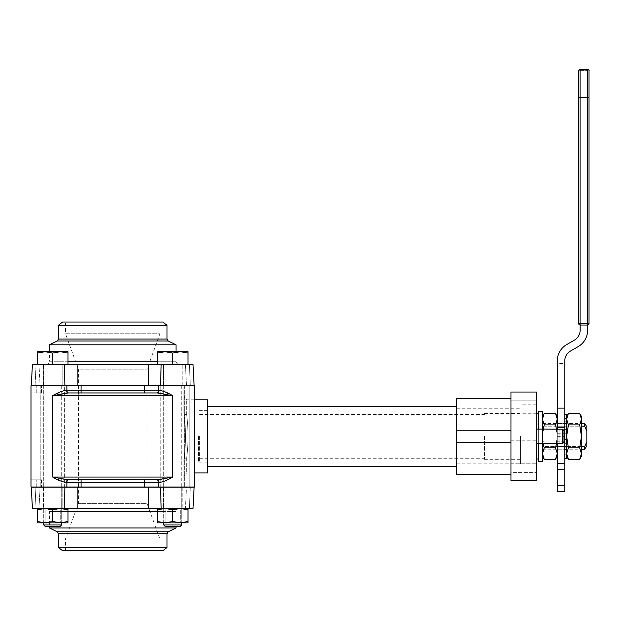 <?xml version="1.0" encoding="UTF-8"?>
<svg xmlns="http://www.w3.org/2000/svg" width="620" height="620" viewBox="0 0 620 620"><rect width="100%" height="100%" fill="white"/><g stroke="black" fill="none" stroke-linecap="round" stroke-linejoin="round"><path stroke-width="0.46" stroke-dasharray="3.1 2.33" d="M112.716 385.764L147.002 385.764L112.716 385.764M112.716 487.002L147.002 487.002L112.716 487.002M160.812 385.764L184.628 385.764L160.812 385.764L160.812 487.002L184.628 487.002L160.812 487.002L184.628 487.002L160.812 487.002L160.812 385.764L184.628 385.764L160.812 385.764M52.715 385.764L64.627 385.764L52.715 385.764M52.715 487.002L64.627 487.002L52.715 487.002M64.627 385.764L40.804 385.764L64.627 385.764L64.627 487.002L40.804 487.002L64.627 487.002L64.627 385.764M198.501 436.379L198.501 462.101L198.501 436.379M207.646 436.379L207.646 466.442L207.646 436.379M183.923 413.083A2.744 1.628 180 0 0 186.667 414.71A2.744 1.628 180 0 1 183.923 413.083L183.923 397.064L183.923 413.083C185.992 428.637 185.992 444.176 183.923 459.683A2.744 1.628 180 0 1 186.667 458.056C188.472 443.625 188.472 429.18 186.667 414.71C188.472 429.18 188.472 443.625 186.667 458.056A2.744 1.628 180 0 0 183.923 459.683C185.992 444.176 185.992 428.637 183.923 413.083L183.923 385.764L194.432 385.764L183.923 385.764L183.923 413.083L185.496 438.797L183.923 459.683L183.923 487.002L183.923 459.683L185.504 438.332L183.923 413.083M189.178 487.002L183.923 487.002L194.432 487.002L189.178 487.002L189.178 385.764L189.178 487.002M207.646 399.807L207.646 472.959M156.767 392.956L144.39 392.956L156.767 392.956A2.744 1.79 90 0 0 158.55 390.213L159.014 390.213A2.744 1.728 90 0 1 157.286 392.956L159.363 393.057M81.049 392.956L144.39 392.956L68.673 392.956L81.049 392.956L81.049 390.213L144.39 390.213L144.39 392.956M66.882 385.764L66.882 390.213L66.418 390.213A2.744 1.728 -90 0 0 68.153 392.956L68.673 392.956A2.744 1.79 90 0 1 66.882 390.213L81.049 390.213L81.049 385.764L144.39 385.764L40.54 385.764L194.432 385.764L194.432 487.002L31 487.002L36.255 487.002L31 487.002L31 479.81L36.255 479.81L31 479.81L31 392.956L36.255 392.956L31 392.956L31 385.764L81.049 385.764M68.673 479.81L81.049 479.81L68.673 479.81A2.744 1.79 -90 0 0 66.882 482.554L66.418 482.554A2.744 1.728 -90 0 1 68.153 479.81M144.39 479.81L81.049 479.81L156.767 479.81L144.39 479.81L144.39 482.554L81.049 482.554L81.049 479.81M160.812 479.539L172.717 477.067C167.881 480.027 163.308 481.856 159.014 482.554A2.744 1.728 90 0 0 157.286 479.81L156.767 479.81A2.744 1.79 90 0 1 158.55 482.554L144.39 482.554L144.39 487.002M64.627 393.227L52.715 395.7L64.627 390.414M160.812 390.414L172.717 395.7L160.812 393.227M64.627 482.352L52.715 477.067L64.627 479.539M147.002 479.81L78.43 479.81M78.43 392.956L147.002 392.956M41.517 479.81L36.255 479.81L41.517 479.81L41.517 487.002L41.517 479.81M41.517 392.956L36.255 392.956L41.517 392.956L41.517 385.764L36.255 385.764L41.517 385.764L41.517 392.956M36.255 487.002L41.517 487.002L36.255 487.002L36.255 479.81L36.255 487.002M484.46 436.379L484.46 459.296L484.46 436.379M199.648 436.379L199.648 462.032L199.648 436.379M520.575 436.379L520.575 463.861L520.575 436.379M456.568 436.379L456.568 466.442L456.568 436.379M510.973 436.379L510.973 440.805L510.973 436.379M536.571 436.379L536.571 467.93L536.571 436.379M510.973 472.626L510.973 463.775L510.973 472.626L510.973 463.775L510.973 472.626L536.571 472.626L510.973 472.626M536.571 472.626L536.571 463.775L536.571 472.626M510.973 404.565L510.973 408.991L510.973 404.565M536.571 404.565L536.571 400.14L536.571 404.565M510.973 400.14L510.973 408.991L510.973 400.14L536.571 400.14L510.973 400.14M536.571 400.14L536.571 408.991L536.571 400.14M536.571 468.201L536.571 463.775L536.571 468.201M456.568 442.525L510.973 442.525L510.973 398.435L510.973 430.241L456.568 430.241L456.568 474.331M456.568 398.435L456.568 430.241M510.973 442.525L510.973 430.241M510.973 392.042L510.973 480.725L536.571 480.725L536.571 392.042L510.973 392.042M521.033 436.379L521.033 467.93L521.033 436.379M40.54 385.586L184.892 385.586L40.54 385.586M77.112 385.586L31.302 385.586L35.115 385.586L31.302 385.586L32.418 364.304L193.014 364.304L189.402 364.304L193.014 364.304L194.13 385.586L77.112 385.586L77.112 364.304M190.317 385.586L194.13 385.586L186.504 385.586L190.317 385.586L189.402 364.304L185.388 364.304L189.402 364.304L190.317 385.586M38.936 385.586L35.115 385.586L38.936 385.586L40.052 364.304L32.418 364.304L40.052 364.304L38.936 385.586M182.172 385.586L163.277 385.586L182.172 385.586L163.277 385.586L182.172 385.586L182.172 364.304L163.277 364.304L182.172 364.304L163.277 364.304L182.172 364.304L182.172 385.586M43.261 385.586L62.163 385.586L43.261 385.586L62.163 385.586L43.261 385.586L43.261 364.304L62.163 364.304L43.261 364.304L62.163 364.304L43.261 364.304L43.261 385.586M186.504 385.586L185.388 364.304L186.504 385.586M167.005 325.26L58.427 325.26M62.612 322.051L162.82 322.051M65.495 322.051L159.945 322.051L65.495 322.051L65.495 333.746L159.945 333.746L65.495 333.746L78.368 369.132L147.064 369.132L78.368 369.132L78.368 385.764L147.064 385.764L78.368 385.764M176.026 344.805L49.406 344.805M179.087 364.304L46.345 364.304L179.087 364.304C177.243 364.103 176.22 363.088 176.026 361.243L157.426 361.243M68.006 361.243L49.406 361.243L49.406 351.703M184.892 487.18L40.54 487.18L184.892 487.18M148.32 487.18L194.13 487.18L190.317 487.18L194.13 487.18L193.014 508.462L32.418 508.462L36.03 508.462L32.418 508.462L31.302 487.18L148.32 487.18L148.32 508.462M35.115 487.18L38.936 487.18L35.115 487.18L36.03 508.462L40.052 508.462L36.03 508.462L35.115 487.18M186.504 487.18L190.317 487.18L186.504 487.18L185.388 508.462L193.014 508.462L185.388 508.462L186.504 487.18M43.261 487.18L62.163 487.18L43.261 487.18L62.163 487.18L43.261 487.18L43.261 508.462L62.163 508.462L43.261 508.462L62.163 508.462L43.261 508.462L43.261 487.18M182.172 487.18L163.277 487.18L182.172 487.18L163.277 487.18L182.172 487.18L182.172 508.462L163.277 508.462L182.172 508.462L163.277 508.462L182.172 508.462L182.172 487.18M38.936 487.18L40.052 508.462L38.936 487.18M58.427 547.507L167.005 547.507M162.82 550.715L62.612 550.715M159.945 550.715L65.495 550.715L159.945 550.715L159.945 539.02L65.495 539.02L159.945 539.02L147.064 503.634L78.368 503.634L147.064 503.634L147.064 487.002L78.368 487.002L147.064 487.002M49.406 527.961L176.026 527.961M46.345 508.462L179.087 508.462L46.345 508.462C48.197 508.664 49.212 509.679 49.406 511.523L68.006 511.523M157.426 511.523L176.026 511.523L176.026 526.287M165.075 526.287L180.374 526.287L165.075 526.287L163.726 524.939L181.722 524.939L163.726 524.939L181.722 524.939L180.374 526.287L165.075 526.287M163.726 385.586L163.726 364.304L181.722 364.304L163.726 364.304L181.722 364.304L163.726 364.304L163.726 524.939M157.426 364.304L157.426 353.067L165.075 351.703L172.724 353.067L172.724 364.304L157.426 364.304L188.023 364.304L157.426 364.304L188.023 364.304L172.724 364.304L172.724 353.067L165.075 351.703L157.426 353.067L157.426 364.304L157.426 351.703L157.426 353.067L157.426 351.703L180.374 351.703L172.724 353.067L180.374 351.703L188.023 353.067L180.374 351.703L165.075 351.703L157.426 353.067M188.023 353.067L188.023 364.304L188.023 351.703L188.023 353.067L180.374 351.703L188.023 351.703L180.374 351.703L172.724 353.067L165.075 351.703L188.023 351.703L188.023 364.304M163.726 385.764L163.726 487.002M163.726 487.18L163.726 522.861M172.724 353.067L172.724 364.304M45.059 526.287L60.357 526.287L45.059 526.287L43.71 524.939L61.713 524.939L43.71 524.939L61.713 524.939L60.357 526.287L45.059 526.287M43.71 385.586L43.71 364.304L61.713 364.304L43.71 364.304L61.713 364.304L43.71 364.304L43.71 524.939M37.409 364.304L37.409 353.067L45.059 351.703L52.708 353.067L52.708 364.304L37.409 364.304L68.006 364.304L37.409 364.304L68.006 364.304L52.708 364.304L52.708 353.067L45.059 351.703L37.409 353.067L37.409 364.304L37.409 351.703L37.409 353.067L37.409 351.703L60.357 351.703L52.708 353.067L60.357 351.703L68.006 353.067L60.357 351.703L45.059 351.703L37.409 353.067M68.006 353.067L68.006 364.304L68.006 351.703L68.006 353.067L60.357 351.703L68.006 351.703L60.357 351.703L52.708 353.067L45.059 351.703L68.006 351.703L68.006 364.304M43.71 385.764L43.71 487.002M43.71 487.18L43.71 522.861M52.708 353.067L52.708 364.304M165.183 522.861L180.265 522.861L165.183 522.861L180.265 522.861L165.183 522.861L165.183 508.462L180.265 508.462L180.265 522.861L180.265 508.462L165.183 508.462L180.265 508.462L165.183 508.462L165.183 522.861M172.724 521.497L172.724 509.834L172.724 521.497L180.374 522.861L188.023 522.861L157.426 522.861L157.426 521.497L165.075 522.861L180.374 522.861L157.426 522.861L165.075 522.861L172.724 521.497L165.075 522.861L157.426 521.497L157.426 522.861L157.426 521.497L165.075 522.861L172.724 521.497L180.374 522.861L188.023 521.497L188.023 509.834L188.023 521.497L180.374 522.861L172.724 521.497L172.724 509.834L180.374 508.462L188.023 509.834L180.374 508.462L172.724 509.834L165.075 508.462L157.426 509.834L157.426 508.462L157.426 509.834L165.075 508.462L172.724 509.834L165.075 508.462L157.426 508.462L180.374 508.462L165.075 508.462L157.426 509.834L157.426 508.462L165.075 508.462L157.426 508.462M157.426 521.497L157.426 509.834M188.023 521.497L188.023 522.861L180.374 522.861L188.023 521.497L188.023 522.861L188.023 508.462L180.374 508.462L188.023 508.462L188.023 509.834L180.374 508.462L172.724 509.834M188.023 508.462L165.075 508.462L188.023 508.462L188.023 509.834M45.175 522.861L60.248 522.861L45.175 522.861L60.248 522.861L45.175 522.861L45.175 508.462L60.248 508.462L60.248 522.861L60.248 508.462L45.175 508.462L60.248 508.462L45.175 508.462L45.175 522.861M52.708 521.497L52.708 509.834L52.708 521.497L45.059 522.861L37.409 521.497L37.409 522.861L37.409 521.497L45.059 522.861L37.409 522.861L37.409 521.497L45.059 522.861L52.708 521.497L60.357 522.861L68.006 521.497L68.006 509.834L60.357 508.462L52.708 509.834L45.059 508.462L37.409 509.834L37.409 508.462L45.059 508.462L37.409 508.462L37.409 509.834L37.409 508.462L60.357 508.462L45.059 508.462L37.409 509.834L45.059 508.462L52.708 509.834L60.357 508.462L68.006 508.462L60.357 508.462L68.006 509.834L68.006 522.861L60.357 522.861L68.006 521.497L60.357 522.861L45.059 522.861L52.708 521.497L60.357 522.861L52.708 521.497L52.708 509.834L45.059 508.462L37.409 508.462M37.409 521.497L37.409 509.834M68.006 521.497L68.006 522.861L37.409 522.861L68.006 522.861L68.006 508.462L68.006 509.834L60.357 508.462L52.708 509.834M68.006 508.462L45.059 508.462L68.006 508.462L68.006 509.834M581.459 446.578L542.461 446.578L542.461 426.188L581.459 426.188M542.461 429.071L542.461 443.695M542.461 461.296L542.461 411.471M586.838 431.009L584.699 426.188L542.461 426.188L542.461 449.229L542.461 446.578L584.699 446.578L586.838 441.758L586.838 426.893M584.699 449.229L584.699 446.578M584.699 426.188L584.699 423.538M586.838 445.865L586.838 441.758M538.346 413.765L538.346 459.002L538.346 413.765M521.033 413.765L521.033 459.002L521.033 413.765L536.571 413.765M538.346 429.071L538.346 443.695M538.346 461.296L538.346 411.471M564.774 427.792L557.271 427.792M557.271 429.071L557.271 443.695M564.774 463.357L557.271 463.357M557.271 491.42L557.271 363.56L564.774 363.56L564.774 491.42M557.271 363.56L557.271 360.949A18.926 18.926 0 0 1 566.734 344.557L574.414 340.124A11.431 11.431 0 0 0 580.134 330.228L580.134 70.657L580.134 325.05L587.628 325.05L587.628 97.627L587.628 330.228A18.926 18.926 0 0 1 578.165 346.619L570.485 351.052A11.431 11.431 0 0 0 564.774 360.949L564.774 363.56M564.774 446.539L564.774 423.538L564.774 446.539L557.271 446.539L557.271 426.227L564.774 426.227L557.271 426.227L557.271 423.538L557.271 449.229L557.271 446.539L564.774 446.539L564.774 443.362L566.641 443.362L566.641 454.181L566.641 439.534L566.641 443.362L564.774 443.362L564.774 439.534L566.641 439.534L566.641 433.233L566.641 439.534L564.774 439.534L564.774 433.233L566.641 433.233L566.641 429.404L566.641 433.233L564.774 433.233L564.774 426.227L566.641 426.227L566.641 421.771L566.641 426.227L564.774 426.227L564.774 421.771L564.774 424.948L566.641 424.948L566.641 418.585L566.641 424.948L566.641 421.771L566.641 424.948L564.774 424.948L564.774 423.367L566.641 423.367L564.774 423.367L564.774 424.948L564.774 421.771L566.641 421.771L564.774 421.771L564.774 429.404L566.641 429.404L564.774 429.404L564.774 433.233L566.641 433.233L564.774 433.233L564.774 439.534L566.641 439.534L564.774 439.534L564.774 446.539L566.641 446.539L564.774 446.539L564.774 450.996L566.641 450.996L564.774 450.996L564.774 446.539M587.628 97.627L587.628 325.05L587.628 97.627L580.134 97.627L580.134 325.05L580.134 70.657L580.134 97.627L587.628 97.627M587.628 325.05L580.134 325.05M587.69 325.05L580.064 325.05L580.064 323.741L587.69 323.741L587.69 325.05M589 97.627L589 323.741L587.69 323.741L587.69 97.627L589 97.627L589 70.587M559.891 429.071L559.891 443.571L559.891 429.195L562.635 429.195L564.006 430.598L564.006 442.168L564.006 430.598L564.006 442.168L562.635 443.571L559.891 443.695M562.635 443.571L562.635 429.195M536.571 429.071L536.571 443.695L536.571 429.071M557.271 430.644L557.271 447.857L557.271 430.644M542.461 442.122L542.461 424.909L542.461 442.122M544.236 447.873L555.497 447.873L557.271 436.379L555.497 424.894L544.236 424.894L542.461 436.379L544.236 447.873L542.461 453.623L542.461 436.379L543.213 429.071M556.52 429.071L557.271 436.379L557.271 453.623L555.497 447.873M555.497 424.894L557.271 419.143L557.271 436.379L556.52 443.695M543.213 443.695L542.461 436.379L542.461 419.143L544.236 424.894M555.497 459.366L557.271 453.623L557.271 416.477L557.271 419.143L555.497 413.4M544.236 413.4L542.461 419.143L542.461 456.289L542.461 453.623L544.236 459.366M557.271 453.623L557.271 456.289L557.271 453.623M581.459 442.122L581.459 424.909L581.459 442.122M566.641 430.644L566.641 447.857L566.641 430.644M579.677 459.366L581.459 453.623L579.677 447.873L568.424 447.873L566.641 453.623L568.424 459.366M579.677 447.873L581.459 436.379L579.677 424.894L581.459 419.143L579.677 413.4M579.677 424.894L568.424 424.894L566.641 436.379L568.424 447.873M568.424 413.4L566.641 419.143L568.424 424.894M566.641 453.623L566.641 436.379L566.641 453.623M566.641 436.379L566.641 416.477L566.641 436.379M581.459 416.477L581.459 456.289M564.774 418.872L564.774 423.367L564.774 418.872L566.641 418.872L564.774 418.872M564.774 447.818L564.774 450.996L564.774 447.818L566.641 447.818L564.774 447.818L564.774 449.399L566.641 449.399L564.774 449.399L564.774 447.818M564.774 453.894L564.774 449.399L564.774 453.894L566.641 453.894L564.774 453.894M566.641 414.191L566.641 458.575M564.774 436.379L564.774 458.575L564.774 436.379M186.667 414.71L186.667 399.807L186.667 414.71M186.667 458.056L186.667 472.959L186.667 458.056M36.255 392.956L36.255 385.764L36.255 392.956M144.39 385.764L144.39 390.213L158.55 390.213L158.55 385.764M52.715 395.7L52.715 477.067L172.717 477.067L172.717 395.7L52.715 395.7M66.882 487.002L66.882 482.554L81.049 482.554L81.049 487.002M159.014 482.554L158.55 482.554L158.55 487.002M160.526 385.586L161.161 364.304M148.32 385.586L148.32 364.304M58.427 339.055L167.005 339.055M168.222 341L57.218 341M46.345 364.304C48.205 364.118 49.22 363.095 49.406 361.243L176.026 361.243L176.026 351.703M64.906 385.586L64.271 364.304M35.115 385.586L36.03 364.304L35.115 385.586M64.906 487.18L64.271 508.462M77.112 487.18L77.112 508.462M167.005 533.712L58.427 533.712M57.218 531.766L168.222 531.766M179.087 508.462C177.235 508.648 176.212 509.671 176.026 511.523L49.406 511.523L49.406 526.287M160.526 487.18L161.161 508.462M190.317 487.18L189.402 508.462L190.317 487.18M557.271 433.729L564.006 433.729M557.271 436.379L564.006 436.379M557.271 437.022L564.774 437.022M564.774 441.789L557.271 441.789M557.271 491.18L564.774 491.18M578.762 323.741L580.064 323.741L580.064 97.627L587.69 97.627L587.69 69.285M578.762 97.627L580.064 97.627L580.064 69.285M78.43 385.764L78.43 487.002M147.002 385.764L147.002 487.002M184.628 385.764L184.628 487.002L184.628 385.764M40.804 385.764L40.804 487.002L40.804 385.764M207.646 410.665L198.501 410.665M207.646 462.101L198.501 462.101M194.432 399.807L186.667 399.807L183.923 397.064M194.432 472.959L186.667 472.959L183.923 475.695M199.648 458.257L484.46 458.257M199.648 414.509L484.46 414.509M484.46 459.296L520.575 459.296M484.46 413.47L520.575 413.47M456.568 463.861L520.575 463.861M456.568 408.906L520.575 408.906M199.648 462.032L207.646 462.032M199.648 410.735L207.646 410.735M510.973 431.962L536.571 431.962M510.973 440.805L536.571 440.805M510.973 463.775L536.571 463.775L510.973 463.775M510.973 408.991L536.571 408.991L510.973 408.991M456.568 463.985L521.033 463.985M456.568 408.782L521.033 408.782M536.571 404.837L521.033 404.837M536.571 467.93L521.033 467.93M163.277 385.586L163.277 364.304L163.277 385.586M62.163 385.586L62.163 364.304L62.163 385.586M159.945 322.051L159.945 333.746L147.064 369.132L147.064 385.764M62.163 487.18L62.163 508.462L62.163 487.18M163.277 487.18L163.277 508.462L163.277 487.18M65.495 550.715L65.495 539.02L78.368 503.634L78.368 487.002M181.722 385.586L181.722 524.939M181.722 385.764L181.722 487.002M181.722 487.18L181.722 522.861M61.713 385.586L61.713 524.939M61.713 385.764L61.713 487.002M61.713 487.18L61.713 522.861M542.461 449.229L581.459 449.229M542.461 423.538L581.459 423.538M521.033 459.002L536.571 459.002M557.271 423.538L564.774 423.538M557.271 449.229L564.774 449.229M580.134 70.657L587.628 70.657L580.134 70.657M542.461 447.857L557.271 447.857M542.461 424.909L557.271 424.909M566.641 447.857L581.459 447.857M566.641 424.909L581.459 424.909M564.774 418.585L566.641 418.585M564.774 454.181L566.641 454.181"/><path stroke-width="0.93" d="M194.432 472.959L207.646 472.959L207.646 399.807L194.432 399.807M147.002 392.956L157.286 392.956A2.744 1.728 90 0 0 159.014 390.213L160.812 390.414M64.627 390.414L66.418 390.213A2.744 1.728 -90 0 0 68.153 392.956L157.286 392.956L172.717 395.7C167.881 392.739 163.308 390.91 159.014 390.213L158.55 390.213A2.744 1.79 -90 0 1 156.767 392.956M158.55 385.764L31 385.764L31 487.002L194.432 487.002L194.432 385.764L158.55 385.764L158.55 390.213L66.418 390.213C62.124 390.91 57.559 392.739 52.715 395.7L68.153 392.956L64.627 393.227M158.55 487.002L158.55 482.554L159.014 482.554C163.308 481.856 167.881 480.027 172.717 477.067L157.286 479.81L160.812 479.539M68.673 479.81A2.744 1.79 90 0 0 66.882 482.554L66.418 482.554A2.744 1.728 90 0 1 68.153 479.81L52.715 477.067C57.559 480.027 62.124 481.856 66.418 482.554L64.627 482.352M159.014 482.554A2.744 1.728 90 0 0 157.286 479.81L147.002 479.81M66.882 385.764L66.882 390.213A2.744 1.79 -90 0 0 68.673 392.956L78.43 392.956M160.812 393.227L159.363 393.057M66.882 487.002L66.882 482.554L158.55 482.554A2.744 1.79 90 0 0 156.767 479.81L64.627 479.539M78.43 479.81L68.153 479.81M510.973 442.525L456.568 442.525L456.568 430.241L510.973 430.241M456.568 430.241L456.568 398.435L510.973 398.435M510.973 474.331L456.568 474.331L456.568 442.525M510.973 480.725L510.973 392.042L536.571 392.042L536.571 480.725L510.973 480.725M160.526 385.586L194.13 385.586L193.014 364.304L32.418 364.304L31.302 385.586L160.526 385.586L161.161 364.304M58.427 325.26L167.005 325.26L162.82 322.051L62.612 322.051L58.427 325.26L58.427 339.055L57.218 341L49.406 344.805L176.026 344.805L168.222 341L167.005 339.055L58.427 339.055M49.406 351.703L49.406 344.805M64.906 487.18L31.302 487.18L32.418 508.462L193.014 508.462L194.13 487.18L64.906 487.18L64.271 508.462M167.005 547.507L58.427 547.507L62.612 550.715L162.82 550.715L167.005 547.507L167.005 533.712L168.222 531.766L176.026 527.961L49.406 527.961L57.218 531.766L58.427 533.712L167.005 533.712M176.026 526.287L176.026 527.961M165.075 526.287L180.374 526.287L181.722 524.939L163.726 524.939L165.075 526.287M163.726 522.861L163.726 524.939M157.426 364.304L157.426 353.067L165.075 351.703L172.724 353.067L172.724 364.304M188.023 353.067L188.023 351.703L180.374 351.703L188.023 353.067L188.023 364.304M172.724 353.067L180.374 351.703L157.426 351.703L157.426 353.067M45.059 526.287L60.357 526.287L61.713 524.939L43.71 524.939L45.059 526.287M43.71 522.861L43.71 524.939M37.409 364.304L37.409 353.067L45.059 351.703L52.708 353.067L52.708 364.304M68.006 353.067L68.006 351.703L60.357 351.703L68.006 353.067L68.006 364.304M52.708 353.067L60.357 351.703L37.409 351.703L37.409 353.067M188.023 509.834L188.023 521.497L180.374 522.861L172.724 521.497L172.724 509.834L180.374 508.462L188.023 509.834L188.023 508.462M157.426 521.497L157.426 522.861L165.075 522.861L157.426 521.497L157.426 509.834L165.075 508.462L172.724 509.834M157.426 508.462L157.426 509.834M172.724 521.497L165.075 522.861L188.023 522.861L188.023 521.497M68.006 509.834L68.006 521.497L60.357 522.861L52.708 521.497L52.708 509.834L60.357 508.462L68.006 509.834L68.006 508.462M37.409 521.497L37.409 522.861L45.059 522.861L37.409 521.497L37.409 509.834L45.059 508.462L52.708 509.834M37.409 508.462L37.409 509.834M52.708 521.497L45.059 522.861L68.006 522.861L68.006 521.497M581.459 426.188L584.699 426.188L586.838 431.009L586.838 441.758L584.699 446.578L581.459 446.578M538.346 429.071L538.346 411.471L542.461 411.471L542.461 429.071M542.461 443.695L542.461 461.296L538.346 461.296L538.346 443.695M584.699 446.578L584.699 449.229L581.459 449.229M581.459 423.538L584.699 423.538L584.699 426.188M586.838 441.758L586.838 445.865L584.699 449.229M584.699 423.538L586.838 426.893L586.838 431.009M536.571 413.765L538.346 413.765M557.271 443.695L557.271 491.42L564.774 491.42L564.774 360.949A11.431 11.431 0 0 1 570.485 351.052L578.165 346.619A18.926 18.926 0 0 0 587.628 330.228L587.628 325.05M580.134 325.05L580.134 330.228A11.431 11.431 0 0 1 574.414 340.124L566.734 344.557A18.926 18.926 0 0 0 557.271 360.949L557.271 429.071M557.271 463.357L564.774 463.357M557.271 427.792L564.774 427.792M557.271 408.131L564.774 408.131M580.064 325.05L587.69 325.05A1.31 1.31 0 0 0 589 323.741A1.31 1.31 0 0 1 587.69 325.05L587.69 323.741L580.064 323.741L580.064 325.05A1.31 1.31 0 0 1 578.762 323.741A1.31 1.31 0 0 0 580.064 325.05M578.762 323.741L578.762 97.627L578.762 323.741L580.064 323.741L580.064 69.285L578.762 70.587L578.762 97.627L578.762 70.587M589 97.627L589 70.587C589.388 70.385 588.954 69.952 587.69 69.285L587.69 323.741L589 323.741L589 97.627L578.762 97.627M536.571 443.695L562.635 443.571L564.006 442.168L564.006 430.598L562.635 429.195L536.571 429.071M562.635 429.195L562.635 443.571M556.52 443.695L555.497 447.873L557.271 453.623L555.497 459.366L544.236 459.366L542.461 453.623L544.236 447.873L543.213 443.695M555.497 447.873L544.236 447.873M557.271 416.477L555.497 413.4L557.271 419.143L555.497 424.894L556.52 429.071M555.497 424.894L544.236 424.894L542.461 419.143L544.236 413.4L555.497 413.4M543.213 429.071L544.236 424.894M566.641 456.289L568.424 459.366L579.677 459.366L581.459 453.623L581.459 436.379L579.677 447.873L568.424 447.873L566.641 436.379L568.424 424.894L566.641 419.143L568.424 413.4L579.677 413.4L581.459 419.143L579.677 424.894L581.459 436.379L581.459 416.477L579.677 413.4M579.677 424.894L568.424 424.894M568.424 459.366L566.641 453.623L568.424 447.873M579.677 459.366L581.459 456.289L581.459 453.623L579.677 447.873M564.774 458.575L566.641 458.575L566.641 414.191L564.774 414.191M144.39 385.764L144.39 392.956M81.049 385.764L81.049 392.956M172.717 395.7L172.717 477.067L52.715 477.067L52.715 395.7L172.717 395.7M81.049 487.002L81.049 479.81M144.39 487.002L144.39 479.81M148.32 385.586L148.32 364.304M57.218 341L168.222 341M157.426 361.243L68.006 361.243M77.112 385.586L77.112 364.304M64.906 385.586L64.271 364.304M77.112 487.18L77.112 508.462M168.222 531.766L57.218 531.766M68.006 511.523L157.426 511.523M148.32 487.18L148.32 508.462M160.526 487.18L161.161 508.462M564.006 433.729L564.774 433.729M564.006 436.379L564.774 436.379M557.271 469.301L564.774 469.301M564.774 485.475L557.271 485.475M207.646 466.442L456.568 466.442M207.646 406.325L456.568 406.325M167.005 339.055L167.005 325.26M176.026 351.703L176.026 344.805M58.427 533.712L58.427 547.507M49.406 526.287L49.406 527.961M181.722 522.861L181.722 524.939M61.713 522.861L61.713 524.939M536.571 459.002L538.346 459.002M580.064 69.285L587.69 69.285M542.461 456.289L544.236 459.366M542.461 416.477L544.236 413.4M557.271 456.289L555.497 459.366M566.641 416.477L568.424 413.4"/></g></svg>
